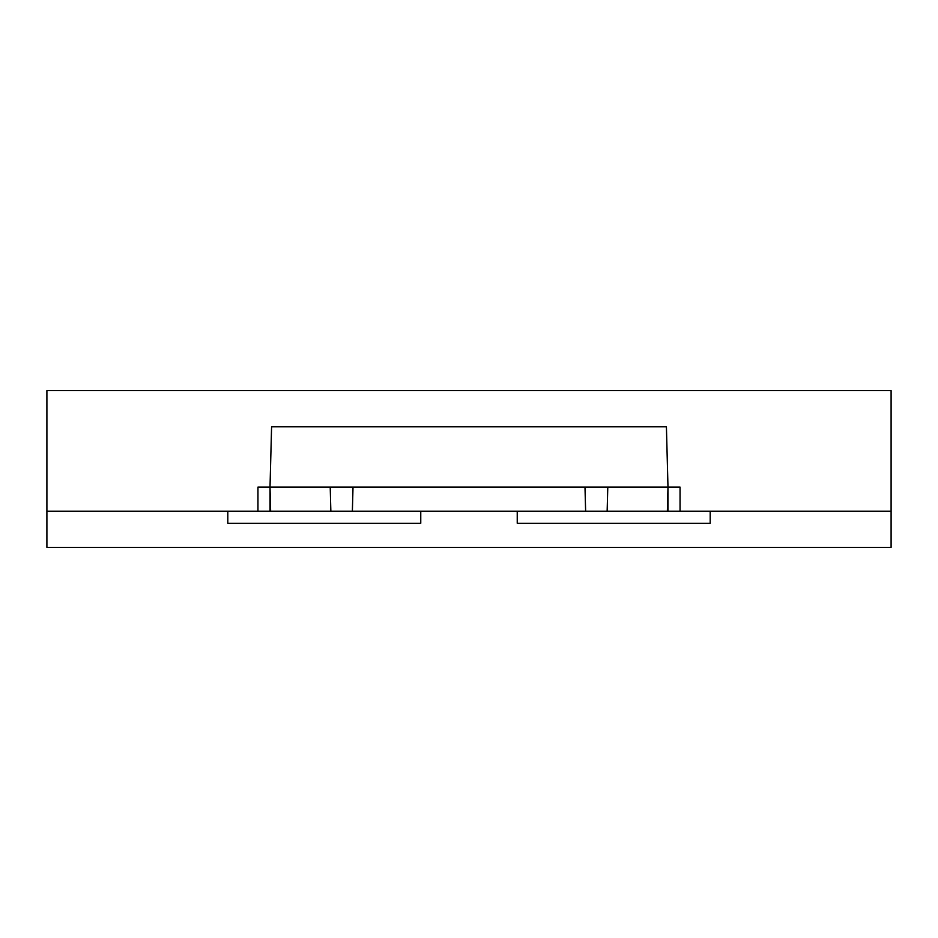 <?xml version="1.0" encoding="UTF-8"?>
<svg xmlns="http://www.w3.org/2000/svg" width="938" height="938" viewBox="0 0 938 938"><rect width="100%" height="100%" fill="white"/><g stroke="black" fill="none" stroke-linecap="round" stroke-linejoin="round"><path stroke-width="1.41" d="M710.195 511.21L891.1 511.21L891.1 547.393L46.9 547.393L891.1 547.393L891.1 390.607L891.1 511.21L710.195 511.21L710.195 523.275L517.237 523.275L710.195 523.275L710.195 511.21L710.195 523.275L517.237 523.275L517.237 511.21L710.195 511.21M420.763 511.21L517.237 511.21L517.237 523.275L517.237 511.21L420.763 511.21L420.763 523.275L227.805 523.275L420.763 523.275L420.763 511.21L420.763 523.275L227.805 523.275L227.805 511.21L420.763 511.21M105.384 511.21L227.805 511.21L227.805 523.275L227.805 511.21L46.9 511.21L46.9 547.393L46.9 390.607L891.1 390.607M257.95 511.21L257.95 487.092L270.015 487.092L270.015 511.21M680.05 511.21L680.05 487.092L667.985 487.092L667.985 511.21M270.636 511.21L270.015 487.092L271.586 426.79L666.414 426.79L667.985 487.092L584.984 487.092L585.629 511.21M270.015 487.092L584.984 487.092M667.364 511.21L667.985 487.092M330.211 487.092L330.856 511.21M352.371 511.21L353.016 487.092M607.144 511.21L607.789 487.092"/></g></svg>
